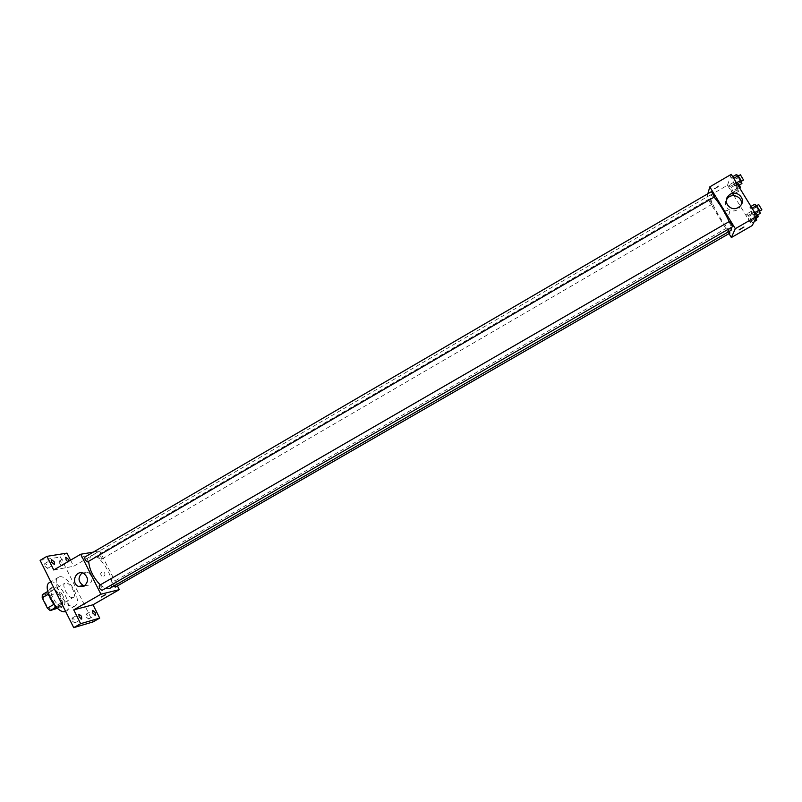 <?xml version="1.0" encoding="UTF-8"?>
<svg xmlns="http://www.w3.org/2000/svg" width="802" height="802" viewBox="0 0 802 802"><rect width="100%" height="100%" fill="white"/><g stroke="black" fill="none" stroke-linecap="round" stroke-linejoin="round"><path stroke-width="0.6" stroke-dasharray="4.01 3.01" d="M72.852 597.61L73.293 597.43C77.553 595.405 68.862 580.417 64.992 583.104C60.962 584.919 68.631 599.074 72.852 597.61M52.601 609.319L53.062 609.129C57.473 607.004 48.812 592.066 44.782 594.843C40.611 596.748 48.23 610.873 52.601 609.319M42.285 594.643L47.669 593.44L50.506 595.886L55.599 606.101L55.559 609.249M50.506 595.886L57.183 592.006L62.285 602.232L55.599 606.101M57.393 608.187L62.265 605.37L56.27 607.114M62.265 605.37L62.285 602.232M57.183 592.006L54.356 589.55L47.669 593.44M56.992 606.703L54.135 604.237L48.962 593.871L49.022 590.723L54.356 589.55M49.904 597.781C48.14 593.089 48.2 590.021 50.105 588.568C53.473 587.686 56.992 590.462 60.661 596.899C63.107 602.262 63.268 605.841 61.152 607.635C58.947 608.558 56.25 607.094 53.062 603.224M62.887 595.605C59.218 589.169 55.699 586.382 52.351 587.264C46.867 589.741 57.082 608.628 62.807 606.573L63.398 606.332C65.503 604.548 65.333 600.969 62.887 595.605M48.962 593.871L48.461 594.152M49.022 590.723L47.739 591.475M65.594 611.375L66.115 611.134C74.797 606.934 57.493 577.079 49.534 582.523M74.285 606.272L75.117 605.931C83.659 601.821 66.335 571.926 58.516 577.29C50.406 580.909 65.864 609.38 74.285 606.272M44.862 566.242L47.579 568.407C48.01 566.011 47.057 564.407 44.722 563.626L44.862 566.242M72.19 620.918L74.807 623.014C75.298 620.578 74.375 618.943 72.05 618.131L72.19 620.918M86.105 616.979L88.631 619.024C89.072 616.668 88.18 615.074 85.944 614.262L86.105 616.979M59.358 563.676L61.975 565.791C62.366 563.465 61.443 561.911 59.208 561.119L59.358 563.676M40.1 560.357L60.391 556.989L93.012 621.931M66.997 553.119L60.391 556.989M70.546 560.167L73.624 566.272L99.719 551.064L117.403 585.901M103.849 576.307C105.413 574.813 105.363 573.38 103.679 572.016C100.44 572.227 99.859 573.691 101.934 576.397L103.849 576.307C105.413 574.813 105.363 573.38 103.679 572.016C100.44 572.227 99.849 573.691 101.924 576.397L103.849 576.307M68.962 561.099L68.631 561.911L67.749 561.801M53.754 569.981L73.624 566.272M109.593 588.488C118.606 584.187 99.007 550.372 90.796 556.057L88.661 561.32M100.25 584.889L105.383 588.417M93.263 552.147L99.719 551.064M87.769 561.831C88.12 559.465 87.167 557.861 84.932 556.999M115.308 587.114C115.648 584.808 114.736 583.224 112.581 582.352L113.593 586.182M101.112 559.425L101.263 559.365C101.573 557.079 100.651 555.505 98.496 554.643C98.105 556.698 98.977 558.292 101.112 559.425M99.468 585.37C101.684 586.493 102.576 588.137 102.125 590.302M81.614 557.741L85.674 555.415L81.614 557.741M101.182 596.989L105.653 594.683M82.085 572.879L88.21 572.508C93.092 576.558 93.233 580.768 88.641 585.119L84.551 585.871M731.093 230.324C727.805 233.192 706.422 196.3 710.542 194.866L714.111 197.182M729.158 221.603L731.244 227.507M729.509 221.422L732.657 226.695M712.286 204.089L709.259 198.986L712.286 204.089M729.9 233.111L726.883 227.928L729.369 231.317M714.492 196.961L711.434 191.648M707.845 193.733L706.843 197.252L728.998 233.623M731.254 174.345L727.484 185.232L706.843 197.252M727.484 185.232L732.507 193.432M733.84 195.618L752.196 225.562M728.437 214.906L728.998 214.485C730.171 210.876 728.898 209.693 725.168 210.946C723.865 214.094 724.958 215.417 728.437 214.906L728.998 214.485C730.171 210.866 728.898 209.693 725.168 210.946C723.865 214.094 724.958 215.417 728.437 214.906M733.319 178.575L731.574 177.372L732.577 180.64L735.324 185.122L737.088 186.345L736.086 183.077L733.319 178.575L731.574 177.372L732.577 180.64L735.324 185.122L737.088 186.345L733.71 178.345M748.366 215.387L746.592 214.064L747.524 217.141L750.221 221.532L751.995 222.876L751.073 219.808L748.366 215.387L746.592 214.064L747.524 217.141L750.221 221.532L751.995 222.876L751.073 219.808L748.366 215.387L753.108 212.64L751.324 211.337L752.246 214.425L754.943 218.816L756.737 220.149M730.542 186.315L728.848 185.112L729.83 188.269L732.507 192.63L734.211 193.853L730.542 186.315L728.848 185.112L729.83 188.269L732.507 192.63L734.211 193.853L730.542 186.315L735.264 183.558L733.549 182.375L734.522 185.543L737.198 189.904L738.923 191.117L737.96 187.949L735.264 183.558M751.654 208.43L749.83 207.106L750.772 210.294L753.539 214.806L755.384 216.159L754.441 212.971L751.654 208.43L749.83 207.106L750.772 210.294L753.539 214.806L755.384 216.159L752.045 208.209M714.051 188.811L714.221 188.921C716.858 187.788 718.321 186.786 718.622 185.924L714.221 188.921C716.858 187.788 718.321 186.786 718.622 185.924L714.051 188.811M739.113 229.913L743.915 227.026M741.178 204.751L738.983 208.54L737.379 209.753C730.833 213.944 722.361 206.214 726.411 199.788M754.692 204.289L755.624 207.487L758.401 211.999L760.256 213.342M759.083 211.427L755.915 206.144L759.083 211.427M750.963 206.445L749.83 207.106M755.624 207.487L750.772 210.294M758.401 211.999L753.539 214.806M756.527 215.497L755.384 216.159M761.82 209.883L758.702 204.54M736.406 174.545L737.399 177.833L740.146 182.305L741.93 183.528M740.757 181.633L737.629 176.37L740.757 181.633M732.707 176.711L731.574 177.372M737.399 177.833L732.577 180.64M740.146 182.305L735.324 185.122M738.221 185.683L737.088 186.345M743.474 180.089L740.396 174.756M756.086 217.933L753.108 212.64M755.594 218.284L752.517 213.142L755.594 218.284M751.324 211.337L746.592 214.064M752.246 214.425L747.524 217.141M754.943 218.816L750.221 221.532M754.211 221.603L751.995 222.876M755.825 217.061L751.073 219.808M758.251 216.771L755.223 211.578L757.72 214.806M737.78 189.272L734.742 184.149L737.78 189.272M733.549 182.375L728.848 185.112M734.522 185.543L729.83 188.269M737.198 189.904L732.507 192.63M738.923 191.117L734.211 193.853M737.96 187.949L733.228 190.696M740.426 187.768L737.429 182.575L739.454 184.971M53.062 609.129L73.293 597.43M44.782 594.843L64.992 583.104M52.351 587.264L50.105 588.568M63.398 606.332L61.152 607.635M58.516 577.29L50.807 581.781M75.117 605.931L66.115 611.134M61.975 565.791L68.631 561.911M59.208 561.119L65.854 557.23M88.631 619.024L95.348 615.164M85.944 614.262L92.661 610.392M74.807 623.014L81.694 619.064M72.05 618.131L78.927 614.172M47.579 568.407L54.386 564.428M44.722 563.626L51.528 559.636M88.21 572.508L83.689 573.43M710.542 194.866L90.796 556.057M709.259 198.986L98.496 554.643M712.246 204.149L101.263 559.365M726.883 227.928L112.581 582.352M738.983 208.54L739.965 206.224M756.627 205.743L755.915 206.144M759.624 211.147L759.033 211.487M738.321 175.969L737.629 176.37M741.279 181.362L740.707 181.703M755.223 211.578L752.517 213.142M756.106 218.014L755.544 218.334M737.429 182.575L734.742 184.149M739.745 188.169L737.73 189.332"/><path stroke-width="1.2" d="M53.904 604.367L47.358 608.157L42.205 597.791L42.285 594.643L47.739 591.475M57.393 608.187L50.225 610.613L47.358 608.157M56.27 607.114L50.225 610.613M53.062 603.224L49.904 597.781M48.461 594.152L42.205 597.791M50.807 581.781L49.534 582.523C41.283 586.222 56.711 614.663 65.263 611.475L65.594 611.375M117.403 585.901L119.308 589.65L93.002 604.778L99.709 618.101L93.012 621.931L73.724 627.655L40.1 560.357L46.927 556.347L66.997 553.119L70.546 560.167M95.177 612.457L95.348 615.164L92.842 613.109L92.661 610.392L95.177 612.457M81.533 616.277L81.694 619.064L79.087 616.959L78.927 614.172L81.533 616.277M93.002 604.778L73.734 609.881L80.641 623.685L73.724 627.655M99.709 618.101L80.641 623.685M119.308 589.65L100.902 594.222L73.734 609.881M100.902 594.222L80.701 554.242L53.754 569.981L46.927 556.347M84.12 586.142L78.656 586.513C70.376 583.425 75.849 569.179 83.689 573.43C88.601 577.51 88.741 581.751 84.12 586.142M54.235 561.811L54.386 564.428L51.679 562.252L51.528 559.636L54.235 561.811M67.749 561.801L66.025 559.786L65.854 557.23L68.461 559.365L68.962 561.099M105.383 588.417L109.593 588.488L731.093 230.324L731.244 227.507M88.661 561.32C89.363 569.61 93.233 577.47 100.25 584.889M80.701 554.242L93.263 552.147M87.598 561.891L714.542 196.891L711.434 191.648L84.932 556.999C84.491 559.114 85.383 560.748 87.598 561.891M113.593 586.182L115.308 587.114L729.9 233.111L729.369 231.317M99.328 585.42L729.559 221.372L732.657 226.695L102.125 590.302C99.879 589.43 98.947 587.806 99.328 585.42L99.468 585.37M105.413 594.683L101.323 597.009L105.413 594.683M105.653 594.683L101.182 596.989M84.551 585.871L83.218 585.48C78.085 581.741 77.704 577.54 82.085 572.879M714.111 197.182C719.564 203.538 724.587 211.678 729.158 221.603M728.998 233.623L731.374 237.532L735.314 228.68L709.8 186.876L707.845 193.733M732.507 193.432L733.84 195.618M709.8 186.876L731.254 174.345L756.968 216.209L752.196 225.562L731.374 237.532M756.968 216.209L735.314 228.68M738.351 207.437C730.742 212.299 722 201.743 728.567 195.678C735.574 188.039 747.715 199.237 739.965 206.224L738.351 207.437M743.915 227.026L739.113 229.913M726.411 199.788L727.685 198.084C732.817 192.37 743.294 197.523 741.178 204.751M756.527 215.497L760.256 213.342L759.334 210.154L756.547 205.613L754.692 204.289L750.963 206.445M759.334 210.154L754.832 212.751M756.547 205.613L752.045 208.209M756.627 205.743L758.702 204.54L761.87 209.823L759.624 211.147M738.221 185.683L741.93 183.528L740.948 180.25L738.181 175.738L736.406 174.545L732.707 176.711M740.948 180.25L736.477 182.846M738.181 175.738L733.71 178.345M738.321 175.969L740.396 174.756L743.534 180.019L741.279 181.362M754.211 221.603L756.737 220.149L756.086 217.933M757.72 214.806L758.301 216.72L756.106 218.014M739.454 184.971L740.477 187.698L739.745 188.169M83.218 585.48L78.656 586.513M727.685 198.084L728.567 195.678"/></g></svg>

